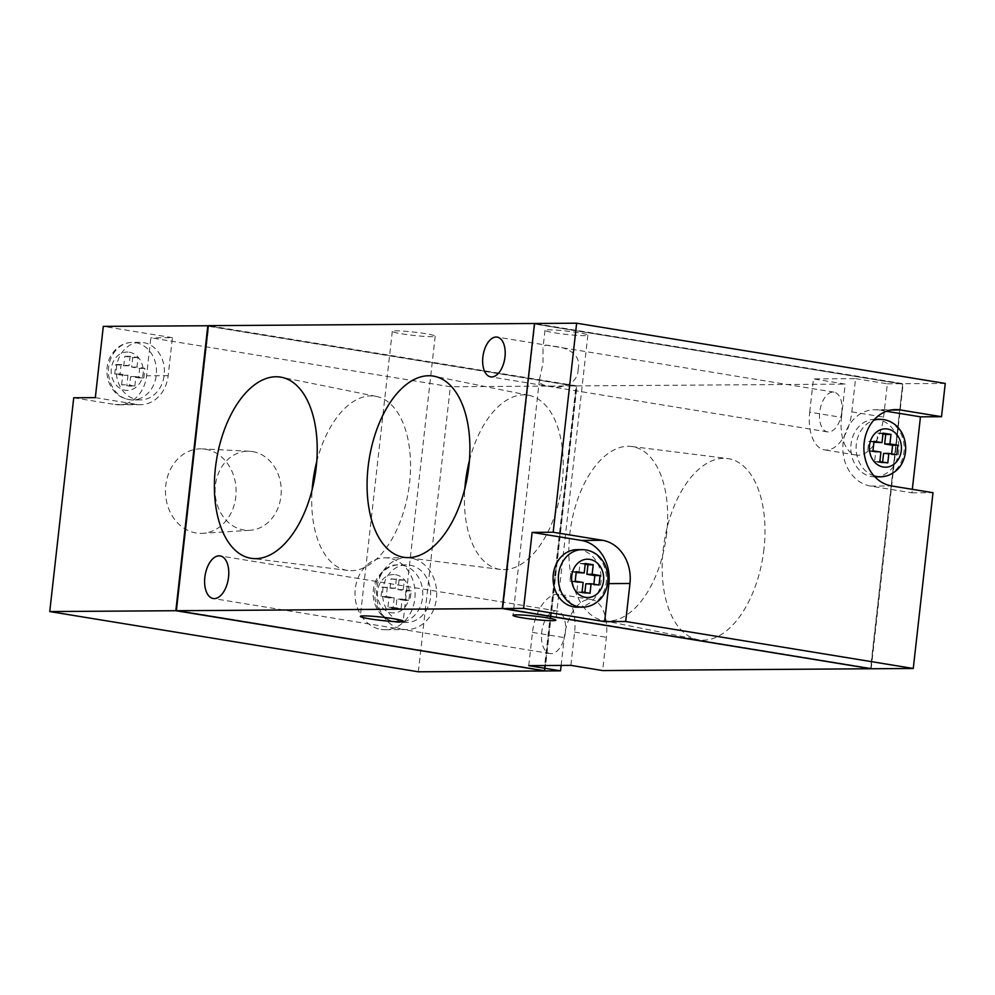 <?xml version="1.0" encoding="UTF-8"?>
<svg xmlns="http://www.w3.org/2000/svg" width="995" height="995" viewBox="0 0 995 995"><rect width="100%" height="100%" fill="white"/><g stroke="black" fill="none" stroke-linecap="round" stroke-linejoin="round"><path stroke-width="0.75" stroke-dasharray="4.97 3.73" d="M121.626 384.816L122.683 375.314L114.748 374.021L115.806 364.518L123.753 365.812L124.823 356.31L132.77 357.615L131.701 367.118L139.648 368.411L138.579 377.913L130.631 376.62L129.574 386.122L121.626 384.816L126.887 384.779L134.835 386.085L129.574 386.122M134.835 386.085L135.905 376.583L143.84 377.876L144.909 368.374L136.962 367.08L138.031 357.578L130.084 356.285L129.027 365.787L121.079 364.481L120.009 373.983L127.957 375.289L122.683 375.314M127.957 375.289L126.887 384.779M120.009 373.983L114.748 374.021M841.82 411.955A20.136 10.945 99.3 0 1 827.517 431.905A20.136 10.945 99.3 0 1 819.967 410.263A20.136 10.945 99.3 0 1 834.009 392.154A20.136 10.945 99.3 0 1 841.82 411.955M578.182 368.871C578.269 384.655 560.595 389.555 548.631 385.873C542.138 385.401 539.079 383.262 539.477 379.443L543.009 363.125L543.034 347.715C543.382 345.029 546.728 344.544 553.083 346.248C565.347 346.757 581.727 353.461 578.182 368.871M809.706 412.166L813.437 378.908L855.563 378.635L851.832 411.88A38.357 20.845 99.3 0 1 824.581 449.889A38.357 20.845 99.3 0 1 809.706 412.166L841.484 417.365L845.215 384.107L813.437 378.908M855.563 378.635L887.341 383.821L883.61 417.079A38.357 20.845 99.3 0 1 856.359 455.076A38.357 20.845 99.3 0 1 841.484 417.365M902.415 384.132L534.601 324.022L502.724 608.132L870.55 668.23L902.676 384.12L534.862 324.022L502.997 608.119L870.812 668.23L902.676 384.12M870.899 668.727L902.863 383.722L534.514 323.524L903.124 383.709L945.25 383.436M871.16 668.764L903.124 383.709M585.172 564.339L580.01 563.493L578.941 572.996M576.167 572.548L571.006 571.702L569.936 581.204L577.884 582.498L576.814 592L584.761 593.306L584.861 592.423M585.819 583.804L593.766 585.097L593.866 584.214M593.766 585.097L599.027 585.06M584.761 593.306L590.023 593.269M576.814 592L582.075 591.963M577.884 582.498L583.145 582.461M569.936 581.204L575.197 581.167M571.006 571.702L576.267 571.665M580.01 563.493L585.271 563.468M882.938 433.994L877.777 433.148L876.707 442.651M873.933 442.203L868.772 441.357L867.702 450.859L875.65 452.153L874.58 461.655L882.528 462.949L882.627 462.078M883.585 453.446L891.532 454.752L891.632 453.869M891.532 454.752L896.806 454.715M882.528 462.949L887.789 462.924M874.58 461.655L879.841 461.618M875.65 452.153L880.911 452.116M867.702 450.859L872.963 450.822M868.772 441.357L874.033 441.32M877.777 433.148L883.038 433.111M576.926 549.663A28.768 24.042 -90.4 0 1 580.321 549.924A28.768 24.042 -90.4 0 1 601.117 580.309A28.768 24.042 -90.4 0 1 577.311 607.199M874.692 419.318A28.768 24.042 -90.4 0 1 878.087 419.579A28.768 24.042 -90.4 0 1 898.883 449.964A28.768 24.042 -90.4 0 1 875.078 476.854M874.928 476.854A28.768 24.042 -90.4 0 1 850.837 448.247A28.768 24.042 -90.4 0 1 874.543 419.318M886.458 411.271L879.145 410.077A38.357 32.064 89.6 0 0 874.63 409.729A38.357 32.064 89.6 0 0 842.889 445.586A38.357 32.064 89.6 0 0 870.625 486.095L911.93 492.848L912.328 489.329M911.93 492.848L932.999 492.699M401.905 333.835A21.579 1.667 -173.6 0 0 423.808 336.36A21.579 1.667 -173.6 0 0 435.188 336.161A21.579 1.667 -173.6 0 0 413.932 332.094A21.579 1.667 -173.6 0 0 392.304 331.347A21.579 1.667 -173.6 0 0 401.905 333.835M554.588 332.815A21.579 1.667 -173.6 0 0 576.491 335.34A21.579 1.667 -173.6 0 0 587.871 335.141A21.579 1.667 -173.6 0 0 566.615 331.074A21.579 1.667 -173.6 0 0 544.986 330.328A21.579 1.667 -173.6 0 0 554.588 332.815M544.986 670.953L576.963 385.898L208.353 325.663M887.341 383.821L902.863 383.722M576.963 385.898L845.215 384.107M205.492 449.23A42.275 35.335 -90.4 0 1 236.089 492.861A42.275 35.335 -90.4 0 1 202.756 533.32A42.275 35.335 -90.4 0 1 165.456 491.343A42.275 35.335 -90.4 0 1 202.184 448.869A42.275 35.335 -90.4 0 1 205.492 449.23M252.568 451.581A39.576 33.084 -90.4 0 1 281.224 492.425A39.576 33.084 -90.4 0 1 250.006 530.31A39.576 33.084 -90.4 0 1 215.094 491.008A39.576 33.084 -90.4 0 1 249.484 451.245A39.576 33.084 -90.4 0 1 252.568 451.581M144.909 368.374L139.648 368.411M136.962 367.08L131.701 367.118M143.84 377.876L138.579 377.913M135.905 376.583L130.631 376.62M528.743 665.655L532.474 632.397A38.357 20.845 99.3 0 1 559.725 594.401A38.357 20.845 99.3 0 1 574.6 632.111L570.869 665.369M561.13 665.431L564.252 637.596A38.357 20.845 99.3 0 1 591.503 599.587A38.357 20.845 99.3 0 1 606.365 637.31L602.647 670.568M565.384 632.173A21.579 11.729 99.3 0 1 550.048 653.553A21.579 11.729 99.3 0 1 541.964 630.37A21.579 11.729 99.3 0 1 557.013 610.967A21.579 11.729 99.3 0 1 565.384 632.173M469.429 460.561A88.194 47.934 99.3 0 1 529.004 395.388A88.194 47.934 99.3 0 1 562.25 481.928A88.194 47.934 99.3 0 1 500.56 569.438A88.194 47.934 99.3 0 1 464.839 488.694M316.746 461.58A88.194 47.934 99.3 0 1 376.309 396.408A88.194 47.934 99.3 0 1 409.554 482.961A88.194 47.934 99.3 0 1 347.877 570.458A88.194 47.934 99.3 0 1 312.144 489.727M666.675 533.345A88.194 47.934 99.3 0 1 603.069 620.532A88.194 47.934 99.3 0 1 570.931 525.932A88.194 47.934 99.3 0 1 631.514 446.481A88.194 47.934 99.3 0 1 666.675 533.345M763.973 548.904A91.789 49.887 99.3 0 1 697.781 639.648A91.789 49.887 99.3 0 1 664.337 541.193A91.789 49.887 99.3 0 1 727.382 458.508A91.789 49.887 99.3 0 1 763.973 548.904M73.73 397.776L115.034 404.53A33.569 28.059 89.6 0 0 118.99 404.841A33.569 28.059 89.6 0 0 146.576 375.812L150.842 337.815L450.337 386.744L576.441 385.898L208.341 325.751M418.36 671.799L450.337 386.744M381.048 629.412A35.957 30.061 89.6 0 0 385.289 629.748A35.957 30.061 89.6 0 0 415.102 593.58A35.957 30.061 89.6 0 0 384.804 557.822A35.957 30.061 89.6 0 0 355.053 591.44A35.957 30.061 89.6 0 0 381.048 629.412M176.824 610.308L544.651 670.406L576.515 386.309L208.689 326.211L176.413 610.308L544.116 670.419L575.981 386.309L208.166 326.211M544.476 670.866L576.441 385.898M402.639 629.275A35.957 30.061 89.6 0 0 406.88 629.599A35.957 30.061 89.6 0 0 436.693 593.443A35.957 30.061 89.6 0 0 406.395 557.673A35.957 30.061 89.6 0 0 376.632 591.304A35.957 30.061 89.6 0 0 402.639 629.275M403.435 622.149A28.768 24.042 89.6 0 0 406.831 622.41A28.768 24.042 89.6 0 0 430.636 595.507A28.768 24.042 89.6 0 0 409.828 565.135A28.768 24.042 89.6 0 0 406.445 564.874A28.768 24.042 89.6 0 0 382.64 591.764A28.768 24.042 89.6 0 0 403.435 622.149M404.853 600.42L396.918 599.127L395.848 608.629L387.901 607.336L388.97 597.833L381.023 596.527L382.092 587.025L390.028 588.331L391.097 578.829L399.045 580.122L397.975 589.625L405.923 590.93L404.853 600.42L410.127 600.395L411.184 590.893L405.923 590.93M411.184 590.893L403.249 589.587L404.306 580.085L399.045 580.122M404.306 580.085L391.097 578.829M396.358 578.791L395.301 588.294L390.028 588.331M395.301 588.294L382.092 587.025M387.353 587L386.284 596.502L381.023 596.527M386.284 596.502L394.231 597.796L388.97 597.833M394.231 597.796L393.162 607.298L387.901 607.336M393.162 607.298L401.109 608.592L395.848 608.629M401.109 608.592L402.179 599.089L396.918 599.127M402.179 599.089L410.127 600.395M403.249 589.587L397.975 589.625M95.321 397.639L136.626 404.38A33.569 28.059 89.6 0 0 140.581 404.691A33.569 28.059 89.6 0 0 168.167 375.675L172.421 337.666L150.842 337.815M137.161 399.629A28.768 24.042 89.6 0 0 140.544 399.903A28.768 24.042 89.6 0 0 164.362 373.001A28.768 24.042 89.6 0 0 143.554 342.628A28.768 24.042 89.6 0 0 140.171 342.355A28.768 24.042 89.6 0 0 116.353 369.257A28.768 24.042 89.6 0 0 137.161 399.629M172.421 337.666L103.306 326.372M138.031 357.578L132.77 357.615M130.084 356.285L124.823 356.31M129.027 365.787L123.753 365.812M121.079 364.481L115.806 364.518M129.325 352.218A19.179 16.032 -90.4 0 1 139.885 382.963A19.179 16.032 -90.4 0 1 112.373 378.473A19.179 16.032 -90.4 0 1 129.325 352.218M851.832 411.88L883.61 417.079M582.187 549.626A28.768 24.042 -90.4 0 1 585.582 549.899A28.768 24.042 -90.4 0 1 606.378 580.272A28.768 24.042 -90.4 0 1 582.572 607.174M879.953 419.281A28.768 24.042 -90.4 0 1 883.349 419.542A28.768 24.042 -90.4 0 1 904.156 449.927A28.768 24.042 -90.4 0 1 880.339 476.816M873.996 475.846A28.768 24.042 -90.4 0 1 856.11 448.21A28.768 24.042 -90.4 0 1 873.622 420.338M870.625 486.095L891.682 485.958M879.145 410.077L891.172 410.002M532.474 632.397L564.252 637.596M574.6 632.111L606.365 637.31M401.93 565.185A28.768 24.042 -90.4 0 1 422.738 595.57A28.768 24.042 -90.4 0 1 398.933 622.46A28.768 24.042 -90.4 0 1 374.692 593.853A28.768 24.042 -90.4 0 1 398.547 564.924A28.768 24.042 -90.4 0 1 401.93 565.185M395.6 574.724A19.179 16.032 -90.4 0 1 406.171 605.482A19.179 16.032 -90.4 0 1 378.647 600.98A19.179 16.032 -90.4 0 1 395.6 574.724M168.167 375.675L146.576 375.812M136.626 404.38L115.034 404.53M135.656 342.678A28.768 24.042 -90.4 0 1 156.464 373.05A28.768 24.042 -90.4 0 1 132.658 399.953A28.768 24.042 -90.4 0 1 108.418 371.346A28.768 24.042 -90.4 0 1 132.273 342.417A28.768 24.042 -90.4 0 1 135.656 342.678M834.009 392.154L497.177 337.106M827.517 431.905L490.684 376.869M856.359 455.076L824.581 449.889M895.687 409.592L874.63 409.729M249.484 451.245L202.184 448.869M250.006 530.31L202.756 533.32M544.986 330.328L543.034 347.715M539.477 379.443L513.01 615.37M587.871 335.141L555.906 620.183M392.304 331.347L360.327 616.403M435.188 336.161L403.211 621.203M591.503 599.587L559.725 594.401M557.013 610.967L220.181 555.919M550.048 653.553L213.216 598.517M529.004 395.388L434.293 376.272M500.56 569.438L404.691 557.411M376.309 396.408L281.597 377.292M347.877 570.458L252.009 558.431M603.069 620.532L697.781 639.648M631.514 446.481L727.382 458.508M385.289 629.748L406.88 629.599M384.804 557.822L406.395 557.673M406.445 564.874L398.547 564.924C390.537 564.227 383.212 568.991 376.57 579.202C372.814 586.826 372.13 594.774 374.518 603.045C378.871 615.32 387.005 621.788 398.933 622.46L406.831 622.41M118.99 404.841L140.581 404.691M140.171 342.355L132.273 342.417C126.626 342.516 121.577 344.407 117.124 348.088C107.883 356.807 104.923 367.628 108.231 380.538C112.597 392.814 120.731 399.281 132.658 399.953L140.544 399.903"/><path stroke-width="1.49" d="M504.987 356.919A20.136 10.945 99.3 0 1 491.692 376.943A20.136 10.945 99.3 0 1 490.684 376.869A20.136 10.945 99.3 0 1 483.122 355.227A20.136 10.945 99.3 0 1 497.177 337.106A20.136 10.945 99.3 0 1 504.987 356.919M604.637 621.639L608.89 583.63A38.357 32.064 89.6 0 0 581.378 540.434L532.126 532.375L523.606 608.393L604.637 621.639L625.693 621.489L913.273 668.478L871.16 668.764L502.537 608.53L534.514 323.487L502.276 608.542L870.899 668.727M593.866 584.214L594.836 575.595L586.888 574.302L587.958 564.799L585.172 564.339M584.861 592.423L585.819 583.804L591.092 583.766L590.023 593.269L582.075 591.963L583.145 582.461L575.197 581.167L576.267 571.665L584.214 572.971L576.167 572.548M587.958 564.799L593.219 564.762L592.149 574.264L600.097 575.558L599.027 585.06L591.092 583.766M586.888 574.302L592.149 574.264M594.836 575.595L600.097 575.558M584.214 572.971L585.271 563.468L593.219 564.762M891.632 453.869L892.602 445.25L884.654 443.944L885.724 434.454L882.938 433.994M882.627 462.078L883.585 453.446L888.858 453.421L887.789 462.924L879.841 461.618L880.911 452.116L872.963 450.822L874.033 441.32L881.98 442.613L873.933 442.203M885.724 434.454L890.985 434.417L889.916 443.919L897.863 445.213L896.806 454.715L888.858 453.421M884.654 443.944L889.916 443.919M892.602 445.25L897.863 445.213M881.98 442.613L883.038 433.111L890.985 434.417M582.572 607.174L577.311 607.199A28.768 24.042 -90.4 0 1 553.071 578.592A28.768 24.042 -90.4 0 1 576.926 549.663L582.187 549.626A28.768 24.042 -90.4 0 0 558.344 578.555A28.768 24.042 -90.4 0 0 582.572 607.174C588.132 607.074 593.119 605.234 597.547 601.652C605.532 596.179 612.298 579.712 604.363 563.605C600.184 556.043 594.09 551.479 586.067 549.937L582.187 549.626M873.996 475.846A28.768 24.042 -90.4 0 0 880.339 476.816L875.078 476.854A28.768 24.042 -90.4 0 1 874.928 476.854M874.543 419.318A28.768 24.042 -90.4 0 1 874.692 419.318L879.953 419.281A28.768 24.042 -90.4 0 0 873.622 420.338M625.693 621.489L629.959 583.48A38.357 32.064 89.6 0 0 602.448 540.285L553.183 532.238L532.126 532.375M912.328 489.329L920.462 416.83L886.458 411.271M920.462 416.83L941.519 416.694L900.214 409.94A38.357 32.064 89.6 0 0 895.687 409.592A38.357 32.064 89.6 0 0 863.946 445.449A38.357 32.064 89.6 0 0 891.682 485.958L932.999 492.699L913.273 668.478M941.519 416.694L945.25 383.436L576.64 323.201L553.183 532.238M502.537 608.53L523.606 608.393M534.514 323.487L576.64 323.201M208.341 325.751L103.306 326.372L95.321 397.639L73.73 397.776L49.75 611.564L175.841 610.719L544.476 670.866M207.818 325.676L175.841 610.719M534.253 323.487L208.353 325.663L176.376 610.719L502.276 608.542M316.199 467.364A91.789 49.887 99.3 0 1 252.009 558.431A91.789 49.887 99.3 0 1 216.562 459.653A91.789 49.887 99.3 0 1 281.597 377.292A91.789 49.887 99.3 0 1 316.199 467.364M468.881 466.344A91.789 49.887 99.3 0 1 404.691 557.411A91.789 49.887 99.3 0 1 369.257 458.633A91.789 49.887 99.3 0 1 434.293 376.272A91.789 49.887 99.3 0 1 468.881 466.344M214.298 598.592A21.579 11.729 99.3 0 1 213.216 598.517A21.579 11.729 99.3 0 1 205.119 575.321A21.579 11.729 99.3 0 1 220.181 555.919A21.579 11.729 99.3 0 1 228.539 577.137A21.579 11.729 99.3 0 1 214.298 598.592M369.929 618.878A21.579 1.667 -173.6 0 0 391.831 621.402A21.579 1.667 -173.6 0 0 403.211 621.203A21.579 1.667 -173.6 0 0 381.956 617.149A21.579 1.667 -173.6 0 0 360.327 616.403A21.579 1.667 -173.6 0 0 369.929 618.878M522.611 617.858A21.579 1.667 -173.6 0 0 544.526 620.382A21.579 1.667 -173.6 0 0 555.906 620.183A21.579 1.667 -173.6 0 0 534.638 616.116A21.579 1.667 -173.6 0 0 513.01 615.37A21.579 1.667 -173.6 0 0 522.611 617.858M176.376 610.719L544.986 670.953L560.521 670.841L561.13 665.431M870.899 668.764L602.647 670.568L570.869 665.369L528.743 665.655L560.521 670.841M464.839 488.694A88.194 47.934 99.3 0 1 469.429 460.561M312.144 489.727A88.194 47.934 99.3 0 1 316.746 461.58M49.75 611.564L418.36 671.799L544.464 670.953M208.291 326.211L176.302 610.308M589.786 559.364A19.179 16.032 -90.4 0 1 600.346 590.11A19.179 16.032 -90.4 0 1 572.822 585.62A19.179 16.032 -90.4 0 1 589.786 559.364M887.552 429.019A19.179 16.032 -90.4 0 1 898.112 459.765A19.179 16.032 -90.4 0 1 870.588 455.275A19.179 16.032 -90.4 0 1 887.552 429.019M608.89 583.63L629.959 583.48M581.378 540.434L602.448 540.285M891.172 410.002L900.214 409.94M880.339 476.816C885.898 476.729 890.886 474.876 895.313 471.294C903.298 465.822 910.064 449.367 902.129 433.26C897.963 425.698 891.856 421.134 883.834 419.579L879.953 419.281"/></g></svg>
